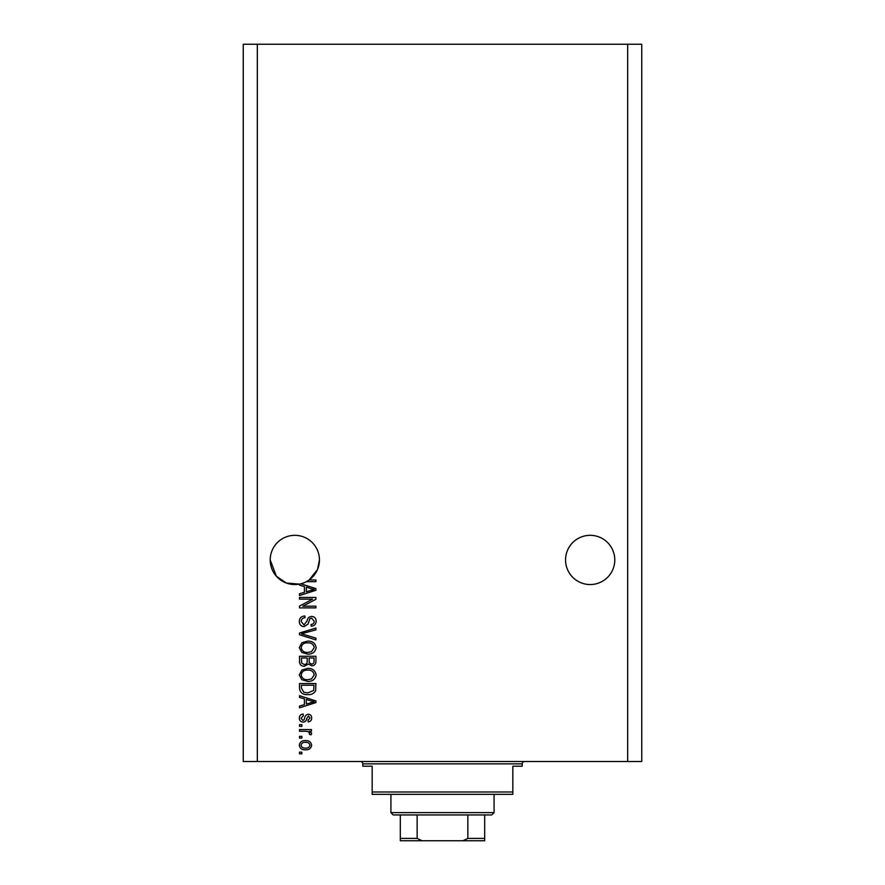 <?xml version="1.0" encoding="UTF-8"?>
<svg xmlns="http://www.w3.org/2000/svg" width="885" height="885" viewBox="0 0 885 885"><rect width="100%" height="100%" fill="white"/><g stroke="black" fill="none" stroke-linecap="round" stroke-linejoin="round"><path stroke-width="1.33" d="M614.787 559.939A24.614 24.614 0 0 0 590.173 535.325A24.614 24.614 0 0 0 565.559 559.939A24.614 24.614 0 0 0 590.173 584.542A24.614 24.614 0 0 0 614.787 559.939M319.441 559.939A24.614 24.614 0 0 0 294.827 535.325A24.614 24.614 0 0 0 270.213 559.939L276.352 576.201L286.342 583.038L299.517 584.1A24.614 24.614 0 0 0 319.441 559.939L317.461 569.608L309.13 579.963L315.923 579.963L315.923 581.666L306.376 581.666M300.845 583.801L315.923 588.614L315.923 590.273L299.517 595.528L299.517 593.746L304.418 592.319L304.418 586.578L299.517 585.151L299.517 584.1A24.614 24.614 0 0 1 270.213 559.939M312.571 599.145L299.517 599.145L299.517 597.441L315.923 597.441L315.923 599.256L302.847 606.181L315.923 606.181L315.923 607.884L299.517 607.884L299.517 606.059L312.571 599.145M304.075 626.635C300.988 626.326 299.395 624.611 299.296 621.469C299.517 618.018 301.365 616.181 304.838 615.982L305.059 617.686C302.648 617.907 301.376 619.212 301.221 621.613L304.031 624.932L307.128 620.827C307.571 618.161 309.064 616.69 311.642 616.403C314.529 616.657 316.022 618.239 316.133 621.17C315.978 624.29 314.352 625.972 311.232 626.204L311.022 624.5C313.069 624.345 314.142 623.261 314.219 621.226L311.597 618.106L309.938 618.648L308.002 624.102L304.075 626.635M315.923 639.91L299.517 634.744L299.517 632.985L315.923 628.073L315.923 629.832L301.431 633.771L315.923 638.14L315.923 639.91M299.296 647.621L301.873 642.787L307.504 641.127C312.383 640.928 315.259 643.096 316.133 647.632C315.281 652.079 312.471 654.247 307.703 654.126L301.807 652.455L299.296 647.621M299.296 674.901L301.873 670.067L307.504 668.396C312.383 668.208 315.259 670.376 316.133 674.912C315.281 679.359 312.471 681.527 307.703 681.395L301.807 679.724L299.296 674.901M304.418 698.885L299.517 697.446L299.517 695.676L315.923 700.92L315.923 702.579L299.517 707.823L299.517 706.053L304.418 704.615L304.418 698.885M301.862 753.854L299.517 753.854L299.517 752.15L301.862 752.15L301.862 753.854M627.675 761.52L641.747 761.52L641.747 44.25L627.675 44.25L627.675 761.52L243.253 761.52L243.253 44.25L257.325 44.25L257.325 761.52M627.675 44.25L257.325 44.25M305.602 749.805C302.05 750.026 299.949 748.5 299.296 745.225C299.938 741.995 301.995 740.457 305.48 740.634C308.976 740.457 311.044 741.984 311.664 745.225C311.055 748.411 309.031 749.938 305.602 749.805M301.862 738.079L299.517 738.079L299.517 736.375L301.862 736.375L301.862 738.079M305.701 731.264L299.517 731.264L299.517 729.561L311.443 729.561L311.443 731.264L309.54 731.264L311.664 733.278L311.022 734.882L309.319 734.251L309.529 733.09L308.135 731.563L305.701 731.264M301.862 726.364L299.517 726.364L299.517 724.66L301.862 724.66L301.862 726.364M303.146 722.105C300.679 721.917 299.395 720.567 299.296 718.067C299.429 715.666 300.701 714.306 303.135 714.007L303.345 715.711L301.011 718.189L302.858 720.39L303.942 720.003L304.595 718.399C304.894 716.02 306.11 714.626 308.257 714.217C310.491 714.438 311.631 715.7 311.664 718C311.62 720.279 310.48 721.574 308.257 721.883L308.035 720.18L309.96 718.056L308.5 715.921L306.818 718.366C306.531 720.667 305.314 721.906 303.146 722.105M307.803 694.614C302.947 694.902 300.181 692.822 299.517 688.364L299.517 683.53L315.923 683.53L315.624 690.765C313.909 693.597 311.299 694.88 307.803 694.614M304.329 666.272C301.143 666.128 299.539 664.48 299.517 661.305L299.517 656.25L315.923 656.25L315.923 661.338C315.901 664.093 314.529 665.597 311.797 665.841L308.356 664.015L304.329 666.272M309.96 745.181C309.341 743.09 307.858 742.139 305.491 742.338C303.079 742.139 301.586 743.112 301.011 745.258C301.63 747.349 303.124 748.301 305.491 748.102C307.892 748.301 309.385 747.327 309.96 745.181M311.111 700.986L306.332 699.438L306.332 704.051L314.219 701.75L311.111 700.986M314.009 685.233L301.431 685.233L301.431 688.165L303.82 692.258L307.836 692.911L313.677 690.433L314.009 685.233M314.219 674.923C313.511 671.45 311.266 669.845 307.471 670.1C303.942 670 301.862 671.593 301.221 674.89C301.907 678.275 304.086 679.879 307.748 679.691L311.465 678.983L314.219 674.923M314.009 657.953L309.108 657.953L309.263 662.644L311.531 664.137C313.434 663.916 314.263 662.788 314.009 660.752L314.009 657.953M307.183 657.953L301.431 657.953L301.641 662.998L304.318 664.569C306.376 664.381 307.327 663.23 307.183 661.106L307.183 657.953M314.219 647.643C313.511 644.169 311.266 642.565 307.471 642.831C303.942 642.72 301.862 644.313 301.221 647.61C301.907 651.006 304.086 652.61 307.748 652.422L311.465 651.703L314.219 647.643M311.111 588.691L306.332 587.142L306.332 591.755L314.219 589.454L311.111 588.691M360.46 761.52A2.345 2.345 0 0 1 362.806 763.866L362.806 766.211L372.176 766.211L372.176 791.998L512.824 791.998L512.824 766.211L522.194 766.211L522.194 763.866L362.806 763.866M524.539 761.52A2.345 2.345 0 0 0 522.194 763.866M512.824 791.998L512.824 794.343L372.176 794.343L372.176 791.998M473.209 840.75L411.791 840.75L473.209 840.75M494.073 812.618L491.728 814.963L393.272 814.963L390.927 812.618L494.073 812.618L494.073 794.343M390.927 812.618L390.927 794.343M484.692 814.963L484.692 840.164M484.692 840.75L400.308 840.75L400.308 838.405L400.308 840.75M462.932 840.75L467.855 838.405L484.692 838.405M467.855 814.963L467.855 838.405M417.145 814.963L417.145 838.405L422.068 840.75M400.308 814.963L400.308 838.405L417.145 838.405"/></g></svg>
